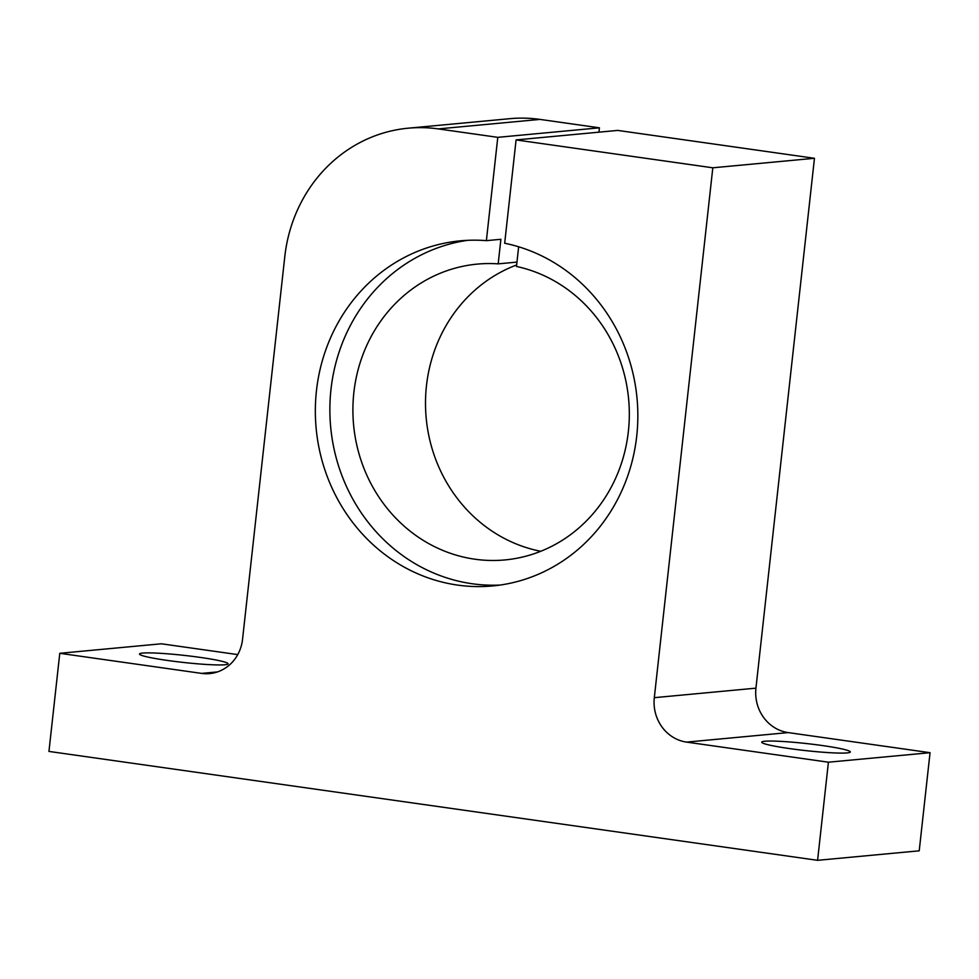 <?xml version="1.0" encoding="UTF-8"?>
<svg xmlns="http://www.w3.org/2000/svg" width="979" height="979" viewBox="0 0 979 979"><rect width="100%" height="100%" fill="white"/><g stroke="black" fill="none" stroke-linecap="round" stroke-linejoin="round"><path stroke-width="1.47" d="M764.856 741.238A44.569 3.549 -173.7 0 1 814.54 744.505A44.569 3.549 -173.7 0 1 850.323 751.958A44.569 3.549 -173.7 0 1 847.202 752.9A44.569 3.549 -173.7 0 1 797.518 749.645A44.569 3.549 -173.7 0 1 761.735 742.18A44.569 3.549 -173.7 0 1 764.856 741.238M142.628 653.079A44.569 3.549 -173.7 0 1 192.312 656.346A44.569 3.549 -173.7 0 1 228.095 663.799A44.569 3.549 -173.7 0 1 224.986 664.753A44.569 3.549 -173.7 0 1 175.302 661.486A44.569 3.549 -173.7 0 1 139.507 654.021A44.569 3.549 -173.7 0 1 142.628 653.079M516.08 139.924L712.81 167.801L654.315 697.672A39.613 36.835 -95.3 0 0 686.585 742.106L828.418 762.2L817.587 860.321L919.22 850.812L930.05 752.692L788.217 732.598A39.613 36.835 84.7 0 1 755.947 688.151L814.455 158.292L617.712 130.415L516.08 139.924L504.674 243.245A173.307 161.143 84.7 0 1 637.733 422.182A173.307 161.143 84.7 0 1 492.743 585.931A173.307 161.143 84.7 0 1 457.646 585.099A173.307 161.143 84.7 0 1 315.348 409.516A173.307 161.143 84.7 0 1 460.448 240.822A173.307 161.143 84.7 0 1 486.379 240.65L500.893 239.292L498.176 263.865A148.551 138.125 -95.3 0 0 477.275 264.11A148.551 138.125 -95.3 0 0 352.905 408.708A148.551 138.125 -95.3 0 0 474.864 559.205A148.551 138.125 -95.3 0 0 504.956 559.927A148.551 138.125 -95.3 0 0 629.203 420.272A148.551 138.125 -95.3 0 0 516.484 266.459L518.65 246.794M467.717 240.32A173.307 161.143 -95.3 0 0 329.886 412.086A173.307 161.143 -95.3 0 0 472.159 583.741A173.307 161.143 -95.3 0 0 499.988 585.075M498.176 263.865L516.961 262.103M516.643 264.966A148.551 138.125 -95.3 0 0 426.061 416.626A148.551 138.125 -95.3 0 0 540.763 551.287M598.94 132.177L599.417 127.821L497.785 137.341L486.379 240.65M237.762 654.608L161.413 643.79L59.78 653.299L201.613 673.393A39.613 36.835 -95.3 0 0 209.641 673.589A39.613 36.835 -95.3 0 0 242.547 639.336L284.791 256.645A148.551 138.125 84.7 0 1 408.206 128.188A148.551 138.125 84.7 0 1 438.298 128.91L497.785 137.341M599.417 127.821L539.943 119.401A148.551 138.125 -95.3 0 0 509.851 118.679L408.206 128.188M817.587 860.321L48.95 751.419L59.78 653.299M814.455 158.292L712.81 167.801M930.05 752.692L828.418 762.2M217.485 671.912L201.613 673.393M539.943 119.401L438.298 128.91M755.947 688.151L654.315 697.672M788.217 732.598L686.585 742.106"/></g></svg>
